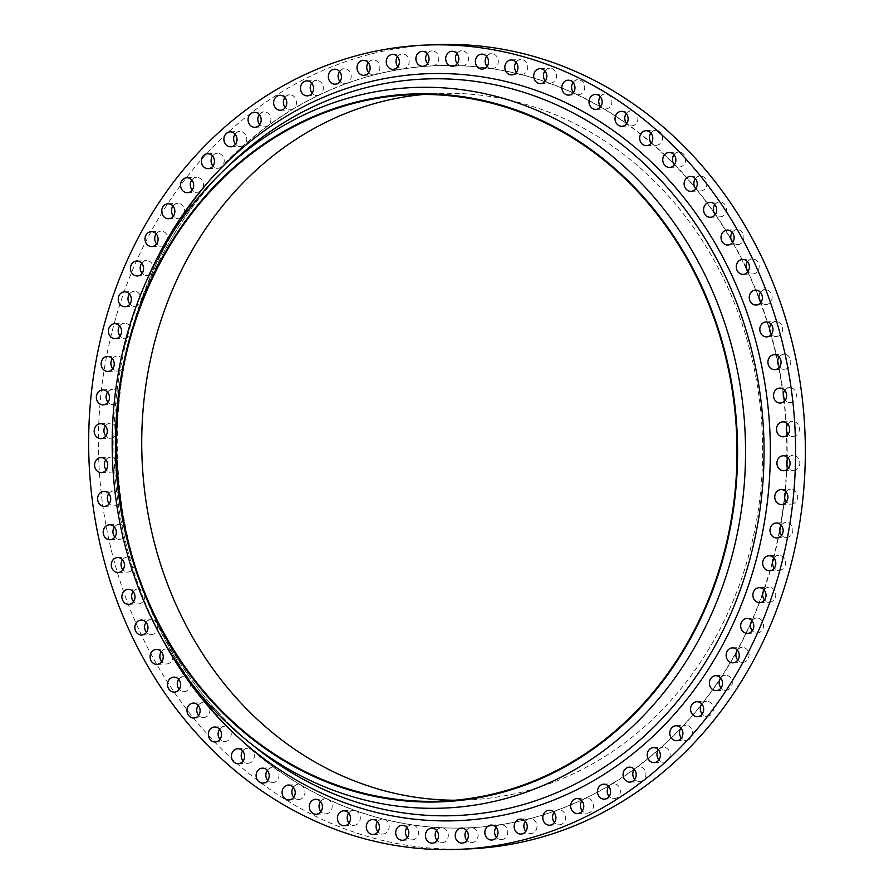 <?xml version="1.0" encoding="UTF-8"?>
<svg xmlns="http://www.w3.org/2000/svg" width="894" height="894" viewBox="0 0 894 894"><rect width="100%" height="100%" fill="white"/><g stroke="black" fill="none" stroke-linecap="round" stroke-linejoin="round"><path stroke-width="0.67" stroke-dasharray="4.47 3.35" d="M129.451 294.07A7.476 6.571 87.5 0 1 133.038 291.556A7.476 6.571 87.5 0 1 134.212 291.377A7.476 6.571 87.5 0 1 140.649 301.691A7.476 6.571 87.5 0 1 136.056 306.139A7.476 6.571 87.5 0 1 134.882 306.318A7.476 6.571 87.5 0 1 129.898 304.061M141.665 263.294A7.476 6.571 87.5 0 1 145.253 260.78A7.476 6.571 87.5 0 1 146.426 260.601A7.476 6.571 87.5 0 1 152.628 271.508A7.476 6.571 87.5 0 1 148.27 275.374A7.476 6.571 87.5 0 1 147.097 275.542A7.476 6.571 87.5 0 1 142.112 273.285M156.204 233.882A7.476 6.571 87.5 0 1 159.791 231.367A7.476 6.571 87.5 0 1 160.965 231.188A7.476 6.571 87.5 0 1 166.954 234.932A7.476 6.571 87.5 0 1 166.887 242.665A7.476 6.571 87.5 0 1 162.809 245.962A7.476 6.571 87.5 0 1 161.635 246.129A7.476 6.571 87.5 0 1 156.64 243.872M172.944 206.056A7.476 6.571 87.5 0 1 176.531 203.53A7.476 6.571 87.5 0 1 177.716 203.363A7.476 6.571 87.5 0 1 183.84 207.386A7.476 6.571 87.5 0 1 183.315 215.365A7.476 6.571 87.5 0 1 179.56 218.125A7.476 6.571 87.5 0 1 178.375 218.304A7.476 6.571 87.5 0 1 173.391 216.046M191.774 180.018A7.476 6.571 87.5 0 1 195.373 177.504A7.476 6.571 87.5 0 1 196.546 177.325A7.476 6.571 87.5 0 1 202.804 181.65A7.476 6.571 87.5 0 1 201.787 189.83A7.476 6.571 87.5 0 1 198.39 192.087A7.476 6.571 87.5 0 1 197.205 192.266A7.476 6.571 87.5 0 1 192.221 190.009M212.548 155.981A7.476 6.571 87.5 0 1 216.136 153.455A7.476 6.571 87.5 0 1 217.32 153.287A7.476 6.571 87.5 0 1 223.69 157.903A7.476 6.571 87.5 0 1 222.159 166.262A7.476 6.571 87.5 0 1 219.164 168.05A7.476 6.571 87.5 0 1 217.98 168.228A7.476 6.571 87.5 0 1 212.995 165.971M235.111 134.111A7.476 6.571 87.5 0 1 238.698 131.597A7.476 6.571 87.5 0 1 239.871 131.418A7.476 6.571 87.5 0 1 246.353 136.346A7.476 6.571 87.5 0 1 244.274 144.817A7.476 6.571 87.5 0 1 241.715 146.191A7.476 6.571 87.5 0 1 240.542 146.359A7.476 6.571 87.5 0 1 235.547 144.102M259.271 114.588A7.476 6.571 87.5 0 1 262.858 112.074A7.476 6.571 87.5 0 1 264.043 111.906A7.476 6.571 87.5 0 1 270.614 117.136A7.476 6.571 87.5 0 1 267.976 125.674A7.476 6.571 87.5 0 1 265.887 126.669A7.476 6.571 87.5 0 1 264.702 126.847A7.476 6.571 87.5 0 1 259.718 124.59M284.862 97.569A7.476 6.571 87.5 0 1 288.449 95.043A7.476 6.571 87.5 0 1 289.634 94.876A7.476 6.571 87.5 0 1 296.294 100.419A7.476 6.571 87.5 0 1 293.076 108.967A7.476 6.571 87.5 0 1 291.478 109.638A7.476 6.571 87.5 0 1 290.293 109.817A7.476 6.571 87.5 0 1 285.309 107.559M311.693 83.153A7.476 6.571 87.5 0 1 315.28 80.639A7.476 6.571 87.5 0 1 316.454 80.46A7.476 6.571 87.5 0 1 323.181 86.327A7.476 6.571 87.5 0 1 319.382 94.842A7.476 6.571 87.5 0 1 318.298 95.233A7.476 6.571 87.5 0 1 317.124 95.412A7.476 6.571 87.5 0 1 312.129 93.155M339.541 71.486A7.476 6.571 87.5 0 1 343.128 68.961A7.476 6.571 87.5 0 1 344.313 68.793A7.476 6.571 87.5 0 1 351.096 74.973A7.476 6.571 87.5 0 1 346.704 83.388A7.476 6.571 87.5 0 1 346.157 83.555A7.476 6.571 87.5 0 1 344.972 83.734A7.476 6.571 87.5 0 1 339.988 81.477M368.216 62.625A7.476 6.571 87.5 0 1 371.803 60.11A7.476 6.571 87.5 0 1 372.977 59.932A7.476 6.571 87.5 0 1 379.816 66.435A7.476 6.571 87.5 0 1 374.821 74.705A381.403 334.87 87.5 0 1 403.529 68.849A381.403 334.87 87.5 0 1 432.595 65.865A381.403 334.87 87.5 0 1 434.931 65.754A381.403 334.87 87.5 0 1 461.818 65.787A381.403 334.87 87.5 0 1 490.962 68.614A381.403 334.87 87.5 0 1 519.805 74.314A381.403 334.87 87.5 0 1 548.134 82.84A381.403 334.87 87.5 0 1 575.736 94.149A381.403 334.87 87.5 0 1 602.388 108.129A381.403 334.87 87.5 0 1 627.89 124.702A381.403 334.87 87.5 0 1 652.061 143.71A381.403 334.87 87.5 0 1 674.713 165.032A381.403 334.87 87.5 0 1 695.655 188.5A381.403 334.87 87.5 0 1 714.753 213.934A381.403 334.87 87.5 0 1 731.851 241.134A381.403 334.87 87.5 0 1 746.803 269.91A381.403 334.87 87.5 0 1 759.531 300.026A381.403 334.87 87.5 0 1 769.902 331.261A381.403 334.87 87.5 0 1 777.858 363.366A381.403 334.87 87.5 0 1 783.334 396.12A381.403 334.87 87.5 0 1 786.284 429.243A381.403 334.87 87.5 0 1 786.698 462.511A381.403 334.87 87.5 0 1 784.552 495.656A381.403 334.87 87.5 0 1 779.881 528.432A381.403 334.87 87.5 0 1 772.718 560.583A381.403 334.87 87.5 0 1 763.107 591.873A381.403 334.87 87.5 0 1 751.128 622.056A381.403 334.87 87.5 0 1 736.868 650.899A381.403 334.87 87.5 0 1 720.441 678.2A381.403 334.87 87.5 0 1 701.969 703.734A381.403 334.87 87.5 0 1 681.597 727.314A381.403 334.87 87.5 0 1 659.481 748.747A381.403 334.87 87.5 0 1 635.779 767.901A381.403 334.87 87.5 0 1 610.68 784.597A381.403 334.87 87.5 0 1 584.363 798.733A381.403 334.87 87.5 0 1 557.051 810.176A381.403 334.87 87.5 0 1 528.935 818.87A7.476 6.571 87.5 0 1 530.108 818.692A7.476 6.571 87.5 0 1 536.948 825.196A7.476 6.571 87.5 0 1 531.952 833.454A7.476 6.571 87.5 0 1 530.779 833.633A7.476 6.571 87.5 0 1 525.784 831.375M397.484 56.657A7.476 6.571 87.5 0 1 401.071 54.143A7.476 6.571 87.5 0 1 402.244 53.964A7.476 6.571 87.5 0 1 409.083 60.468A7.476 6.571 87.5 0 1 404.088 68.726A7.476 6.571 87.5 0 1 403.529 68.849A7.476 6.571 87.5 0 1 402.915 68.905A7.476 6.571 87.5 0 1 397.919 66.648M427.12 53.618A7.476 6.571 87.5 0 1 430.707 51.103A7.476 6.571 87.5 0 1 431.891 50.924A7.476 6.571 87.5 0 1 438.719 57.428A7.476 6.571 87.5 0 1 433.735 65.698A7.476 6.571 87.5 0 1 432.595 65.865A7.476 6.571 87.5 0 1 432.551 65.865A7.476 6.571 87.5 0 1 427.567 63.608M456.912 53.539A7.476 6.571 87.5 0 1 460.499 51.025A7.476 6.571 87.5 0 1 461.684 50.846A7.476 6.571 87.5 0 1 468.512 57.35A7.476 6.571 87.5 0 1 463.528 65.62A7.476 6.571 87.5 0 1 462.343 65.787A7.476 6.571 87.5 0 1 461.818 65.787A7.476 6.571 87.5 0 1 457.359 63.53M486.627 56.411A7.476 6.571 87.5 0 1 490.214 53.897A7.476 6.571 87.5 0 1 491.398 53.729A7.476 6.571 87.5 0 1 498.226 60.222A7.476 6.571 87.5 0 1 493.242 68.492A7.476 6.571 87.5 0 1 492.058 68.67A7.476 6.571 87.5 0 1 490.962 68.614A7.476 6.571 87.5 0 1 487.074 66.413M516.039 62.222A7.476 6.571 87.5 0 1 519.626 59.708A7.476 6.571 87.5 0 1 520.811 59.529A7.476 6.571 87.5 0 1 527.639 66.033A7.476 6.571 87.5 0 1 522.655 74.303A7.476 6.571 87.5 0 1 521.47 74.481A7.476 6.571 87.5 0 1 519.805 74.314A7.476 6.571 87.5 0 1 516.486 72.224M544.927 70.928A7.476 6.571 87.5 0 1 548.514 68.413A7.476 6.571 87.5 0 1 549.687 68.235A7.476 6.571 87.5 0 1 556.526 74.738A7.476 6.571 87.5 0 1 551.531 83.008A7.476 6.571 87.5 0 1 550.358 83.176A7.476 6.571 87.5 0 1 548.134 82.84A7.476 6.571 87.5 0 1 545.374 80.918M573.065 82.449A7.476 6.571 87.5 0 1 576.652 79.935A7.476 6.571 87.5 0 1 577.826 79.756A7.476 6.571 87.5 0 1 584.665 86.26A7.476 6.571 87.5 0 1 579.67 94.529A7.476 6.571 87.5 0 1 578.496 94.708A7.476 6.571 87.5 0 1 575.736 94.149A7.476 6.571 87.5 0 1 573.512 92.44M600.243 96.708A7.476 6.571 87.5 0 1 603.83 94.194A7.476 6.571 87.5 0 1 605.003 94.026A7.476 6.571 87.5 0 1 611.842 100.53A7.476 6.571 87.5 0 1 606.847 108.789A7.476 6.571 87.5 0 1 605.674 108.967A7.476 6.571 87.5 0 1 602.388 108.129A7.476 6.571 87.5 0 1 600.679 106.71M626.247 113.605A7.476 6.571 87.5 0 1 629.834 111.091A7.476 6.571 87.5 0 1 631.019 110.912A7.476 6.571 87.5 0 1 637.847 117.416A7.476 6.571 87.5 0 1 632.863 125.674A7.476 6.571 87.5 0 1 631.678 125.853A7.476 6.571 87.5 0 1 627.89 124.702A7.476 6.571 87.5 0 1 626.694 123.595A381.403 334.87 87.5 0 1 650.888 142.414M650.888 132.994A7.476 6.571 87.5 0 1 654.475 130.479A7.476 6.571 87.5 0 1 655.66 130.3A7.476 6.571 87.5 0 1 662.488 136.804A7.476 6.571 87.5 0 1 657.503 145.063A7.476 6.571 87.5 0 1 656.319 145.241A7.476 6.571 87.5 0 1 652.061 143.71A7.476 6.571 87.5 0 1 651.335 142.984M673.975 154.729A7.476 6.571 87.5 0 1 677.563 152.215A7.476 6.571 87.5 0 1 678.747 152.036A7.476 6.571 87.5 0 1 685.575 158.54A7.476 6.571 87.5 0 1 680.591 166.809A7.476 6.571 87.5 0 1 679.406 166.988A7.476 6.571 87.5 0 1 674.713 165.032A7.476 6.571 87.5 0 1 674.422 164.731M695.342 178.655A7.476 6.571 87.5 0 1 698.929 176.14A7.476 6.571 87.5 0 1 700.103 175.973A7.476 6.571 87.5 0 1 706.942 182.477A7.476 6.571 87.5 0 1 701.946 190.735A7.476 6.571 87.5 0 1 700.773 190.914A7.476 6.571 87.5 0 1 695.778 188.656M714.809 204.592A7.476 6.571 87.5 0 1 718.396 202.078A7.476 6.571 87.5 0 1 719.569 201.899A7.476 6.571 87.5 0 1 726.409 208.403A7.476 6.571 87.5 0 1 721.413 216.661A7.476 6.571 87.5 0 1 720.24 216.84A7.476 6.571 87.5 0 1 715.256 214.582M732.231 232.328A7.476 6.571 87.5 0 1 735.829 229.814A7.476 6.571 87.5 0 1 737.002 229.635A7.476 6.571 87.5 0 1 743.842 236.139A7.476 6.571 87.5 0 1 738.846 244.408A7.476 6.571 87.5 0 1 737.662 244.576A7.476 6.571 87.5 0 1 732.678 242.319M747.496 261.663A7.476 6.571 87.5 0 1 751.083 259.148A7.476 6.571 87.5 0 1 752.256 258.969A7.476 6.571 87.5 0 1 759.095 265.473A7.476 6.571 87.5 0 1 754.1 273.732A7.476 6.571 87.5 0 1 752.927 273.91A7.476 6.571 87.5 0 1 747.932 271.653A381.403 334.87 87.5 0 1 759.028 297.836M760.459 292.372A7.476 6.571 87.5 0 1 764.046 289.846A7.476 6.571 87.5 0 1 765.23 289.678A7.476 6.571 87.5 0 1 772.058 296.182A7.476 6.571 87.5 0 1 767.074 304.441A7.476 6.571 87.5 0 1 765.89 304.619A7.476 6.571 87.5 0 1 760.906 302.362M771.041 324.209A7.476 6.571 87.5 0 1 774.629 321.695A7.476 6.571 87.5 0 1 775.802 321.516A7.476 6.571 87.5 0 1 782.641 328.02A7.476 6.571 87.5 0 1 777.646 336.289A7.476 6.571 87.5 0 1 776.473 336.468A7.476 6.571 87.5 0 1 771.488 334.211M779.155 356.952A7.476 6.571 87.5 0 1 782.742 354.437A7.476 6.571 87.5 0 1 783.915 354.259A7.476 6.571 87.5 0 1 790.754 360.763A7.476 6.571 87.5 0 1 785.759 369.032A7.476 6.571 87.5 0 1 784.586 369.2A7.476 6.571 87.5 0 1 779.59 366.942M784.731 390.343A7.476 6.571 87.5 0 1 788.318 387.828A7.476 6.571 87.5 0 1 789.503 387.65A7.476 6.571 87.5 0 1 796.331 394.153A7.476 6.571 87.5 0 1 791.346 402.423A7.476 6.571 87.5 0 1 790.162 402.591A7.476 6.571 87.5 0 1 785.178 400.333M787.748 424.125A7.476 6.571 87.5 0 1 791.335 421.61A7.476 6.571 87.5 0 1 792.509 421.432A7.476 6.571 87.5 0 1 799.348 427.935A7.476 6.571 87.5 0 1 794.353 436.205A7.476 6.571 87.5 0 1 793.179 436.373A7.476 6.571 87.5 0 1 788.184 434.115M788.162 458.041A7.476 6.571 87.5 0 1 791.749 455.527A7.476 6.571 87.5 0 1 792.922 455.348A7.476 6.571 87.5 0 1 799.761 461.852A7.476 6.571 87.5 0 1 794.766 470.121A7.476 6.571 87.5 0 1 793.593 470.289A7.476 6.571 87.5 0 1 788.609 468.031M785.982 491.834A7.476 6.571 87.5 0 1 789.57 489.32A7.476 6.571 87.5 0 1 790.743 489.152A7.476 6.571 87.5 0 1 797.582 495.645A7.476 6.571 87.5 0 1 792.587 503.914A7.476 6.571 87.5 0 1 791.413 504.093A7.476 6.571 87.5 0 1 786.418 501.836M781.211 525.259A7.476 6.571 87.5 0 1 784.798 522.744A7.476 6.571 87.5 0 1 785.982 522.565A7.476 6.571 87.5 0 1 792.81 529.069A7.476 6.571 87.5 0 1 787.826 537.328A7.476 6.571 87.5 0 1 786.642 537.506A7.476 6.571 87.5 0 1 781.658 535.249M773.902 558.035A7.476 6.571 87.5 0 1 777.489 555.52A7.476 6.571 87.5 0 1 778.674 555.342A7.476 6.571 87.5 0 1 785.502 561.845A7.476 6.571 87.5 0 1 780.518 570.115A7.476 6.571 87.5 0 1 779.333 570.294A7.476 6.571 87.5 0 1 774.349 568.025M764.102 589.939A7.476 6.571 87.5 0 1 767.689 587.425A7.476 6.571 87.5 0 1 768.874 587.246A7.476 6.571 87.5 0 1 775.713 593.75A7.476 6.571 87.5 0 1 770.717 602.008A7.476 6.571 87.5 0 1 769.533 602.187A7.476 6.571 87.5 0 1 764.549 599.93M751.888 620.715A7.476 6.571 87.5 0 1 755.475 618.201A7.476 6.571 87.5 0 1 756.659 618.022A7.476 6.571 87.5 0 1 763.498 624.526A7.476 6.571 87.5 0 1 758.503 632.784A7.476 6.571 87.5 0 1 757.319 632.963A7.476 6.571 87.5 0 1 752.335 630.706M737.36 650.128A7.476 6.571 87.5 0 1 740.947 647.614A7.476 6.571 87.5 0 1 742.121 647.435A7.476 6.571 87.5 0 1 748.96 653.939A7.476 6.571 87.5 0 1 743.964 662.197A7.476 6.571 87.5 0 1 742.791 662.376A7.476 6.571 87.5 0 1 737.796 660.118M720.609 677.954A7.476 6.571 87.5 0 1 724.196 675.439A7.476 6.571 87.5 0 1 725.38 675.261A7.476 6.571 87.5 0 1 732.208 681.764A7.476 6.571 87.5 0 1 727.213 690.034A7.476 6.571 87.5 0 1 726.04 690.202A7.476 6.571 87.5 0 1 721.056 687.944M701.779 703.991A7.476 6.571 87.5 0 1 701.969 703.734A7.476 6.571 87.5 0 1 705.366 701.477A7.476 6.571 87.5 0 1 706.539 701.298A7.476 6.571 87.5 0 1 713.378 707.802A7.476 6.571 87.5 0 1 708.383 716.06A7.476 6.571 87.5 0 1 707.21 716.239A7.476 6.571 87.5 0 1 702.226 713.982M681.004 728.029A7.476 6.571 87.5 0 1 681.597 727.314A7.476 6.571 87.5 0 1 684.592 725.515A7.476 6.571 87.5 0 1 685.776 725.336A7.476 6.571 87.5 0 1 692.604 731.84A7.476 6.571 87.5 0 1 687.609 740.109A7.476 6.571 87.5 0 1 686.436 740.277A7.476 6.571 87.5 0 1 681.451 738.019M658.453 749.898A7.476 6.571 87.5 0 1 659.481 748.747A7.476 6.571 87.5 0 1 662.041 747.373A7.476 6.571 87.5 0 1 663.214 747.205A7.476 6.571 87.5 0 1 670.053 753.709A7.476 6.571 87.5 0 1 665.058 761.967A7.476 6.571 87.5 0 1 663.884 762.146A7.476 6.571 87.5 0 1 658.889 759.889M634.282 769.41A7.476 6.571 87.5 0 1 635.779 767.901A7.476 6.571 87.5 0 1 637.869 766.896A7.476 6.571 87.5 0 1 639.054 766.728A7.476 6.571 87.5 0 1 645.881 773.232A7.476 6.571 87.5 0 1 640.897 781.49A7.476 6.571 87.5 0 1 639.713 781.669A7.476 6.571 87.5 0 1 634.729 779.412M608.691 786.441A7.476 6.571 87.5 0 1 610.68 784.597A7.476 6.571 87.5 0 1 612.278 783.926A7.476 6.571 87.5 0 1 613.463 783.747A7.476 6.571 87.5 0 1 620.291 790.251A7.476 6.571 87.5 0 1 615.295 798.521A7.476 6.571 87.5 0 1 614.122 798.688A7.476 6.571 87.5 0 1 609.138 796.431M581.871 800.845A7.476 6.571 87.5 0 1 584.363 798.733A7.476 6.571 87.5 0 1 585.458 798.331A7.476 6.571 87.5 0 1 586.632 798.163A7.476 6.571 87.5 0 1 593.471 804.667A7.476 6.571 87.5 0 1 588.476 812.925A7.476 6.571 87.5 0 1 587.302 813.104A7.476 6.571 87.5 0 1 582.307 810.847M554.012 812.523A7.476 6.571 87.5 0 1 557.051 810.176A7.476 6.571 87.5 0 1 557.599 810.009A7.476 6.571 87.5 0 1 558.784 809.83A7.476 6.571 87.5 0 1 565.611 816.334A7.476 6.571 87.5 0 1 560.627 824.603A7.476 6.571 87.5 0 1 559.443 824.782A7.476 6.571 87.5 0 1 554.459 822.514M496.081 827.352A7.476 6.571 87.5 0 1 499.668 824.838A7.476 6.571 87.5 0 1 500.227 824.715A7.476 6.571 87.5 0 1 500.841 824.659A7.476 6.571 87.5 0 1 507.68 831.163A7.476 6.571 87.5 0 1 502.685 839.421A7.476 6.571 87.5 0 1 501.512 839.6A7.476 6.571 87.5 0 1 496.516 837.343M466.433 830.392A7.476 6.571 87.5 0 1 470.021 827.866A7.476 6.571 87.5 0 1 471.16 827.699A7.476 6.571 87.5 0 1 471.205 827.699A7.476 6.571 87.5 0 1 478.033 834.203A7.476 6.571 87.5 0 1 473.049 842.461A7.476 6.571 87.5 0 1 471.864 842.64A7.476 6.571 87.5 0 1 466.88 840.382M436.641 830.47A7.476 6.571 87.5 0 1 440.228 827.956A7.476 6.571 87.5 0 1 441.412 827.777A7.476 6.571 87.5 0 1 441.938 827.777A7.476 6.571 87.5 0 1 448.274 834.583A7.476 6.571 87.5 0 1 443.256 842.539A7.476 6.571 87.5 0 1 442.072 842.718A7.476 6.571 87.5 0 1 437.088 840.461M406.926 827.587A7.476 6.571 87.5 0 1 410.514 825.073A7.476 6.571 87.5 0 1 411.698 824.905A7.476 6.571 87.5 0 1 412.793 824.961A7.476 6.571 87.5 0 1 418.582 832.023A7.476 6.571 87.5 0 1 413.542 839.667A7.476 6.571 87.5 0 1 412.357 839.846A7.476 6.571 87.5 0 1 407.373 837.589M377.514 821.776A7.476 6.571 87.5 0 1 381.101 819.262A7.476 6.571 87.5 0 1 382.286 819.094A7.476 6.571 87.5 0 1 383.951 819.262A7.476 6.571 87.5 0 1 389.181 826.548A7.476 6.571 87.5 0 1 384.129 833.856A7.476 6.571 87.5 0 1 382.945 834.035A7.476 6.571 87.5 0 1 377.961 831.778M348.626 813.082A7.476 6.571 87.5 0 1 352.214 810.567A7.476 6.571 87.5 0 1 353.398 810.389A7.476 6.571 87.5 0 1 355.622 810.724A7.476 6.571 87.5 0 1 360.293 818.166A7.476 6.571 87.5 0 1 355.242 825.151A7.476 6.571 87.5 0 1 354.058 825.33A7.476 6.571 87.5 0 1 349.073 823.072M320.488 801.56A7.476 6.571 87.5 0 1 324.086 799.035A7.476 6.571 87.5 0 1 325.26 798.867A7.476 6.571 87.5 0 1 328.02 799.415A7.476 6.571 87.5 0 1 332.143 806.969A7.476 6.571 87.5 0 1 327.103 813.629A7.476 6.571 87.5 0 1 325.93 813.808A7.476 6.571 87.5 0 1 320.935 811.551M293.321 787.29A7.476 6.571 87.5 0 1 296.909 784.776A7.476 6.571 87.5 0 1 298.082 784.597A7.476 6.571 87.5 0 1 301.367 785.435A7.476 6.571 87.5 0 1 304.943 793.034A7.476 6.571 87.5 0 1 299.926 799.37A7.476 6.571 87.5 0 1 298.752 799.549A7.476 6.571 87.5 0 1 293.757 797.292M267.306 770.404A7.476 6.571 87.5 0 1 270.893 767.89A7.476 6.571 87.5 0 1 272.078 767.711A7.476 6.571 87.5 0 1 275.855 768.874A7.476 6.571 87.5 0 1 278.894 776.461A7.476 6.571 87.5 0 1 273.922 782.485A7.476 6.571 87.5 0 1 272.737 782.652A7.476 6.571 87.5 0 1 267.753 780.395M242.665 751.016A7.476 6.571 87.5 0 1 246.252 748.501A7.476 6.571 87.5 0 1 247.437 748.323A7.476 6.571 87.5 0 1 251.695 749.854A7.476 6.571 87.5 0 1 254.198 757.397A7.476 6.571 87.5 0 1 249.281 763.096A7.476 6.571 87.5 0 1 248.096 763.264A7.476 6.571 87.5 0 1 243.112 761.006M219.578 729.269A7.476 6.571 87.5 0 1 223.165 726.755A7.476 6.571 87.5 0 1 224.338 726.587A7.476 6.571 87.5 0 1 229.043 728.532A7.476 6.571 87.5 0 1 231.043 735.974A7.476 6.571 87.5 0 1 226.182 741.349A7.476 6.571 87.5 0 1 225.009 741.528A7.476 6.571 87.5 0 1 220.025 739.271M198.222 705.344A7.476 6.571 87.5 0 1 201.809 702.829A7.476 6.571 87.5 0 1 202.983 702.662A7.476 6.571 87.5 0 1 208.101 705.064A7.476 6.571 87.5 0 1 204.827 717.424A7.476 6.571 87.5 0 1 203.653 717.603A7.476 6.571 87.5 0 1 198.658 715.345M178.744 679.418A7.476 6.571 87.5 0 1 182.331 676.903A7.476 6.571 87.5 0 1 183.516 676.724A7.476 6.571 87.5 0 1 189.003 679.63A7.476 6.571 87.5 0 1 185.36 691.498A7.476 6.571 87.5 0 1 184.175 691.665A7.476 6.571 87.5 0 1 179.191 689.408M161.322 651.681A7.476 6.571 87.5 0 1 164.909 649.167A7.476 6.571 87.5 0 1 166.083 648.988A7.476 6.571 87.5 0 1 171.905 652.43A7.476 6.571 87.5 0 1 167.927 663.75A7.476 6.571 87.5 0 1 166.753 663.929A7.476 6.571 87.5 0 1 161.769 661.672M146.068 622.347A7.476 6.571 87.5 0 1 149.656 619.833A7.476 6.571 87.5 0 1 150.829 619.654A7.476 6.571 87.5 0 1 156.942 623.654A7.476 6.571 87.5 0 1 152.673 634.416A7.476 6.571 87.5 0 1 151.499 634.595A7.476 6.571 87.5 0 1 146.504 632.337M133.094 591.638A7.476 6.571 87.5 0 1 136.681 589.124A7.476 6.571 87.5 0 1 137.866 588.945A7.476 6.571 87.5 0 1 144.225 593.538A7.476 6.571 87.5 0 1 139.71 603.718A7.476 6.571 87.5 0 1 138.525 603.886A7.476 6.571 87.5 0 1 133.541 601.628M119.651 325.975A7.476 6.571 87.5 0 1 123.238 323.449A7.476 6.571 87.5 0 1 124.422 323.282A7.476 6.571 87.5 0 1 131.038 332.981A7.476 6.571 87.5 0 1 126.266 338.044A7.476 6.571 87.5 0 1 125.082 338.223A7.476 6.571 87.5 0 1 120.098 335.965M112.342 358.751A7.476 6.571 87.5 0 1 115.929 356.237A7.476 6.571 87.5 0 1 117.114 356.058A7.476 6.571 87.5 0 1 123.875 365.132A7.476 6.571 87.5 0 1 118.947 370.831A7.476 6.571 87.5 0 1 117.773 370.999A7.476 6.571 87.5 0 1 112.789 368.741M107.582 392.164A7.476 6.571 87.5 0 1 111.169 389.65A7.476 6.571 87.5 0 1 112.342 389.482A7.476 6.571 87.5 0 1 119.204 397.908A7.476 6.571 87.5 0 1 114.186 404.244A7.476 6.571 87.5 0 1 113.013 404.423A7.476 6.571 87.5 0 1 108.018 402.166M105.391 425.969A7.476 6.571 87.5 0 1 108.979 423.443A7.476 6.571 87.5 0 1 110.163 423.275A7.476 6.571 87.5 0 1 117.058 431.053A7.476 6.571 87.5 0 1 112.007 438.038A7.476 6.571 87.5 0 1 110.822 438.216A7.476 6.571 87.5 0 1 105.838 435.959M105.816 459.885A7.476 6.571 87.5 0 1 109.403 457.37A7.476 6.571 87.5 0 1 110.577 457.192A7.476 6.571 87.5 0 1 117.472 464.321A7.476 6.571 87.5 0 1 112.42 471.954A7.476 6.571 87.5 0 1 111.247 472.133A7.476 6.571 87.5 0 1 106.252 469.875M108.822 493.667A7.476 6.571 87.5 0 1 112.409 491.152A7.476 6.571 87.5 0 1 113.594 490.974A7.476 6.571 87.5 0 1 120.422 497.455A7.476 6.571 87.5 0 1 115.427 505.736A7.476 6.571 87.5 0 1 114.253 505.915A7.476 6.571 87.5 0 1 109.269 503.657M122.512 559.789A7.476 6.571 87.5 0 1 126.11 557.275A7.476 6.571 87.5 0 1 127.283 557.107A7.476 6.571 87.5 0 1 133.854 562.304A7.476 6.571 87.5 0 1 129.127 571.869A7.476 6.571 87.5 0 1 127.943 572.048A7.476 6.571 87.5 0 1 122.959 569.791M114.41 527.058A7.476 6.571 87.5 0 1 117.997 524.532A7.476 6.571 87.5 0 1 119.17 524.365A7.476 6.571 87.5 0 1 125.898 530.198A7.476 6.571 87.5 0 1 121.014 539.127A7.476 6.571 87.5 0 1 119.841 539.306A7.476 6.571 87.5 0 1 114.845 537.048M525.348 821.385A7.476 6.571 87.5 0 1 528.935 818.87A381.403 334.87 87.5 0 1 500.227 824.715A381.403 334.87 87.5 0 1 471.16 827.699A381.403 334.87 87.5 0 1 468.825 827.81A381.403 334.87 87.5 0 1 441.938 827.777A381.403 334.87 87.5 0 1 412.793 824.961A381.403 334.87 87.5 0 1 383.951 819.262A381.403 334.87 87.5 0 1 355.622 810.724A381.403 334.87 87.5 0 1 328.02 799.415A381.403 334.87 87.5 0 1 301.367 785.435A381.403 334.87 87.5 0 1 275.855 768.874A381.403 334.87 87.5 0 1 251.695 749.854A381.403 334.87 87.5 0 1 229.043 728.532A381.403 334.87 87.5 0 1 208.101 705.064A381.403 334.87 87.5 0 1 189.003 679.63A381.403 334.87 87.5 0 1 171.905 652.43A381.403 334.87 87.5 0 1 156.942 623.654A381.403 334.87 87.5 0 1 144.225 593.538A381.403 334.87 87.5 0 1 133.854 562.304A381.403 334.87 87.5 0 1 125.898 530.198A381.403 334.87 87.5 0 1 120.422 497.455A381.403 334.87 87.5 0 1 117.472 464.321A381.403 334.87 87.5 0 1 117.058 431.053A381.403 334.87 87.5 0 1 119.204 397.908A381.403 334.87 87.5 0 1 123.875 365.132A381.403 334.87 87.5 0 1 131.038 332.981A381.403 334.87 87.5 0 1 140.649 301.691A381.403 334.87 87.5 0 1 152.628 271.508A381.403 334.87 87.5 0 1 166.887 242.665A381.403 334.87 87.5 0 1 183.315 215.365A381.403 334.87 87.5 0 1 201.787 189.83A381.403 334.87 87.5 0 1 222.159 166.262A381.403 334.87 87.5 0 1 244.274 144.817A381.403 334.87 87.5 0 1 267.976 125.674A381.403 334.87 87.5 0 1 293.076 108.967A381.403 334.87 87.5 0 1 319.382 94.842A381.403 334.87 87.5 0 1 346.704 83.388A381.403 334.87 87.5 0 1 374.821 74.705A7.476 6.571 87.5 0 1 373.647 74.873A7.476 6.571 87.5 0 1 368.652 72.615M658.386 749.988A381.403 334.87 87.5 0 1 529.259 818.848A381.403 334.87 87.5 0 1 469.149 827.799A381.403 334.87 87.5 0 1 120.578 496.114A381.403 334.87 87.5 0 1 375.145 74.683A381.403 334.87 87.5 0 1 435.255 65.743A381.403 334.87 87.5 0 1 626.694 123.595M423.667 94.462A353.532 310.397 87.5 0 1 436.495 93.591A353.532 310.397 87.5 0 1 759.587 401.026A353.532 310.397 87.5 0 1 523.627 791.659A353.532 310.397 87.5 0 1 467.908 799.951A353.532 310.397 87.5 0 1 455.046 800.219M469.752 848.864A402.479 353.376 87.5 0 1 101.927 498.863A402.479 353.376 87.5 0 1 370.563 54.143A402.479 353.376 87.5 0 1 433.992 44.7M651.413 142.861A381.403 334.87 87.5 0 1 673.595 163.546M674.557 164.53A381.403 334.87 87.5 0 1 694.627 186.835M695.934 188.433A381.403 334.87 87.5 0 1 713.825 212.113M715.39 214.381A381.403 334.87 87.5 0 1 731.046 239.167M732.778 242.185A381.403 334.87 87.5 0 1 746.155 267.82M760.582 301.96A381.403 334.87 87.5 0 1 769.566 328.992M770.818 333.306A381.403 334.87 87.5 0 1 777.702 361.064M778.629 365.523A381.403 334.87 87.5 0 1 783.356 393.796M783.937 398.344A381.403 334.87 87.5 0 1 786.485 426.93M786.72 431.534A381.403 334.87 87.5 0 1 787.078 460.231M786.955 464.824A381.403 334.87 87.5 0 1 785.1 493.432M784.63 497.969A381.403 334.87 87.5 0 1 780.585 526.298M779.78 530.723A381.403 334.87 87.5 0 1 773.567 558.549M772.438 562.818A381.403 334.87 87.5 0 1 764.091 589.962M762.66 594.029A381.403 334.87 87.5 0 1 751.988 620.827M750.524 624.101A381.403 334.87 87.5 0 1 737.505 650.307M736.12 652.832A381.403 334.87 87.5 0 1 720.776 678.166M719.581 679.976A381.403 334.87 87.5 0 1 701.935 704.181M701.008 705.344A381.403 334.87 87.5 0 1 681.105 728.152M680.558 728.744A381.403 334.87 87.5 0 1 658.465 749.91M229.724 164.675A368.607 323.628 -92.5 0 0 255.639 747.496C176.576 684.703 124.322 580.094 117.628 470.859C109.28 355.51 152.338 238.095 229.724 164.675M163.099 640.35A373.77 328.165 87.5 0 1 147.052 279.61M124.467 291.813L134.212 291.377M136.681 261.037L146.426 260.601M151.209 231.624L160.965 231.188M167.96 203.798L177.716 203.363M186.79 177.761L196.546 177.325M207.564 153.723L217.32 153.287M230.116 131.854L239.871 131.418M254.287 112.331L264.043 111.906M279.878 95.312L289.634 94.876M306.698 80.896L316.454 80.46M334.557 69.218L344.313 68.793M363.221 60.367L372.977 59.932M392.488 54.4L402.244 53.964M422.136 51.36L431.891 50.924M451.928 51.282L461.684 50.846M481.642 54.154L491.398 53.729M511.055 59.965L520.811 59.529M539.942 68.67L549.687 68.235M568.07 80.192L577.826 79.756M595.248 94.451L605.003 94.026M621.263 111.348L631.019 110.912M645.904 130.736L655.66 130.3M668.991 152.472L678.747 152.036M690.347 176.397L700.103 175.973M709.825 202.335L719.569 201.899M727.247 230.071L737.002 229.635M742.501 259.405L752.256 258.969M755.475 290.114L765.23 289.678M766.057 321.952L775.802 321.516M774.159 354.694L783.915 354.259M779.747 388.085L789.503 387.65M782.753 421.867L792.509 421.432M783.178 455.784L792.922 455.348M780.987 489.577L790.743 489.152M776.227 523.001L785.982 522.565M768.918 555.777L778.674 555.342M759.118 587.682L768.874 587.246M746.903 618.458L756.659 618.022M732.365 647.871L742.121 647.435M715.625 675.696L725.38 675.261M696.795 701.734L706.539 701.298M676.02 725.772L685.776 725.336M653.458 747.641L663.214 747.205M629.298 767.153L639.054 766.728M603.707 784.183L613.463 783.747M576.876 798.588L586.632 798.163M549.028 810.266L558.784 809.83M520.353 819.127L530.108 818.692M491.085 825.095L500.841 824.659M461.449 828.135L471.205 827.699M431.657 828.213L441.412 827.777M401.942 825.33L411.698 824.905M372.53 819.519L382.286 819.094M343.642 810.824L353.398 810.389M315.504 799.292L325.26 798.867M288.326 785.033L298.082 784.597M262.322 768.147L272.078 767.711M237.681 748.759L247.437 748.323M214.594 727.012L224.338 726.587M193.227 703.086L202.983 702.662M173.76 677.16L183.516 676.724M156.338 649.424L166.083 648.988M141.073 620.09L150.829 619.654M128.11 589.381L137.866 588.945M114.667 323.706L124.422 323.282M107.358 356.494L117.114 356.058M102.586 389.907L112.342 389.482M100.407 423.711L110.163 423.275M100.821 457.627L110.577 457.192M103.838 491.409L113.594 490.974M117.527 557.532L127.283 557.107M109.414 524.8L119.17 524.365M410.815 94.73L436.495 93.591M442.217 801.091L467.908 799.951M110.085 539.741L119.841 539.306M118.198 572.484L127.943 572.048M104.497 506.35L114.253 505.915M101.491 472.568L111.247 472.133M101.078 438.652L110.822 438.216M103.257 404.848L113.013 404.423M108.018 371.435L117.773 370.999M115.326 338.658L125.082 338.223M128.77 604.322L138.525 603.886M141.744 635.031L151.499 634.595M156.998 664.365L166.753 663.929M174.431 692.101L184.175 691.665M193.897 718.027L203.653 717.603M215.253 741.964L225.009 741.528M238.34 763.699L248.096 763.264M262.981 783.088L272.737 782.652M288.997 799.974L298.752 799.549M316.174 814.244L325.93 813.808M344.313 825.765L354.058 825.33M373.189 834.471L382.945 834.035M402.602 840.271L412.357 839.846M432.316 843.154L442.072 842.718M462.109 843.076L471.864 842.64M491.756 840.036L501.512 839.6M521.023 834.068L530.779 833.633M549.687 825.207L559.443 824.782M577.546 813.54L587.302 813.104M604.366 799.124L614.122 798.688M629.957 782.094L639.713 781.669M654.129 762.582L663.884 762.146M676.68 740.713L686.436 740.277M697.454 716.675L707.21 716.239M716.284 690.637L726.04 690.202M733.035 662.812L742.791 662.376M747.574 633.399L757.319 632.963M759.788 602.623L769.533 602.187M769.578 570.718L779.333 570.294M776.886 537.942L786.642 537.506M781.658 504.518L791.413 504.093M783.837 470.725L793.593 470.289M783.423 436.808L793.179 436.373M780.406 403.026L790.162 402.591M774.83 369.635L784.586 369.2M766.717 336.893L776.473 336.468M756.134 305.055L765.89 304.619M743.171 274.346L752.927 273.91M727.917 245.012L737.662 244.576M710.484 217.276L720.24 216.84M691.017 191.338L700.773 190.914M669.662 167.413L679.406 166.988M646.563 145.677L656.319 145.241M621.922 126.289L631.678 125.853M595.918 109.403L605.674 108.967M568.74 95.133L578.496 94.708M540.602 83.611L550.358 83.176M511.714 74.906L521.47 74.481M482.302 69.095L492.058 68.67M452.587 66.223L462.343 65.787M422.795 66.301L432.551 65.865M393.159 69.341L402.915 68.905M363.892 75.308L373.647 74.873M335.216 84.17L344.972 83.734M307.368 95.837L317.124 95.412M280.537 110.253L290.293 109.817M254.946 127.272L264.702 126.847M230.786 146.795L240.542 146.359M208.224 168.664L217.98 168.228M187.461 192.702L197.205 192.266M168.62 218.739L178.375 218.304M151.879 246.565L161.635 246.129M137.341 275.978L147.097 275.542M125.126 306.754L134.882 306.318"/><path stroke-width="1.34" d="M126.311 306.575A7.476 6.571 -92.5 0 0 131.295 298.317A7.476 6.571 -92.5 0 0 124.467 291.813A7.476 6.571 -92.5 0 0 123.283 291.992A7.476 6.571 -92.5 0 0 118.287 300.25A7.476 6.571 -92.5 0 0 125.126 306.754A7.476 6.571 -92.5 0 0 126.311 306.575M138.525 275.799A7.476 6.571 -92.5 0 0 143.509 267.541A7.476 6.571 -92.5 0 0 136.681 261.037A7.476 6.571 -92.5 0 0 135.497 261.216A7.476 6.571 -92.5 0 0 130.502 269.474A7.476 6.571 -92.5 0 0 137.341 275.978A7.476 6.571 -92.5 0 0 138.525 275.799M153.053 246.386A7.476 6.571 -92.5 0 0 158.048 238.128A7.476 6.571 -92.5 0 0 151.209 231.624A7.476 6.571 -92.5 0 0 150.036 231.803A7.476 6.571 -92.5 0 0 145.04 240.061A7.476 6.571 -92.5 0 0 151.879 246.565A7.476 6.571 -92.5 0 0 153.053 246.386M169.804 218.561A7.476 6.571 -92.5 0 0 174.799 210.302A7.476 6.571 -92.5 0 0 167.96 203.798A7.476 6.571 -92.5 0 0 166.787 203.966A7.476 6.571 -92.5 0 0 161.792 212.236A7.476 6.571 -92.5 0 0 168.62 218.739A7.476 6.571 -92.5 0 0 169.804 218.561M188.634 192.523A7.476 6.571 -92.5 0 0 193.629 184.265A7.476 6.571 -92.5 0 0 186.79 177.761A7.476 6.571 -92.5 0 0 185.617 177.94A7.476 6.571 -92.5 0 0 180.622 186.198A7.476 6.571 -92.5 0 0 187.461 192.702A7.476 6.571 -92.5 0 0 188.634 192.523M209.408 168.485A7.476 6.571 -92.5 0 0 214.404 160.227A7.476 6.571 -92.5 0 0 207.564 153.723A7.476 6.571 -92.5 0 0 206.391 153.891A7.476 6.571 -92.5 0 0 201.396 162.16A7.476 6.571 -92.5 0 0 208.224 168.664A7.476 6.571 -92.5 0 0 209.408 168.485M231.959 146.627A7.476 6.571 -92.5 0 0 236.955 138.358A7.476 6.571 -92.5 0 0 230.116 131.854A7.476 6.571 -92.5 0 0 228.942 132.033A7.476 6.571 -92.5 0 0 223.947 140.291A7.476 6.571 -92.5 0 0 230.786 146.795A7.476 6.571 -92.5 0 0 231.959 146.627M256.131 127.104A7.476 6.571 -92.5 0 0 261.115 118.835A7.476 6.571 -92.5 0 0 254.287 112.331A7.476 6.571 -92.5 0 0 253.103 112.51A7.476 6.571 -92.5 0 0 248.119 120.768A7.476 6.571 -92.5 0 0 254.946 127.272A7.476 6.571 -92.5 0 0 256.131 127.104M281.722 110.074A7.476 6.571 -92.5 0 0 286.717 101.815A7.476 6.571 -92.5 0 0 279.878 95.312A7.476 6.571 -92.5 0 0 278.704 95.479A7.476 6.571 -92.5 0 0 273.709 103.749A7.476 6.571 -92.5 0 0 280.537 110.253A7.476 6.571 -92.5 0 0 281.722 110.074M308.542 95.669A7.476 6.571 -92.5 0 0 313.537 87.4A7.476 6.571 -92.5 0 0 306.698 80.896A7.476 6.571 -92.5 0 0 305.524 81.075A7.476 6.571 -92.5 0 0 300.529 89.333A7.476 6.571 -92.5 0 0 307.368 95.837A7.476 6.571 -92.5 0 0 308.542 95.669M336.401 83.991A7.476 6.571 -92.5 0 0 341.396 75.722A7.476 6.571 -92.5 0 0 334.557 69.218A7.476 6.571 -92.5 0 0 333.373 69.397A7.476 6.571 -92.5 0 0 328.389 77.666A7.476 6.571 -92.5 0 0 335.216 84.17A7.476 6.571 -92.5 0 0 336.401 83.991M365.065 75.13A7.476 6.571 -92.5 0 0 370.06 66.871A7.476 6.571 -92.5 0 0 363.221 60.367A7.476 6.571 -92.5 0 0 362.048 60.546A7.476 6.571 -92.5 0 0 357.052 68.804A7.476 6.571 -92.5 0 0 363.892 75.308A7.476 6.571 -92.5 0 0 365.065 75.13M394.332 69.162A7.476 6.571 -92.5 0 0 399.327 60.904A7.476 6.571 -92.5 0 0 392.488 54.4A7.476 6.571 -92.5 0 0 391.315 54.579A7.476 6.571 -92.5 0 0 386.32 62.837A7.476 6.571 -92.5 0 0 393.159 69.341A7.476 6.571 -92.5 0 0 394.332 69.162M423.979 66.134A7.476 6.571 -92.5 0 0 428.975 57.864A7.476 6.571 -92.5 0 0 422.136 51.36A7.476 6.571 -92.5 0 0 420.951 51.539A7.476 6.571 -92.5 0 0 415.967 59.797A7.476 6.571 -92.5 0 0 422.795 66.301A7.476 6.571 -92.5 0 0 423.979 66.134M453.772 66.044A7.476 6.571 -92.5 0 0 458.756 57.786A7.476 6.571 -92.5 0 0 451.928 51.282A7.476 6.571 -92.5 0 0 450.744 51.461A7.476 6.571 -92.5 0 0 445.76 59.719A7.476 6.571 -92.5 0 0 452.587 66.223A7.476 6.571 -92.5 0 0 453.772 66.044M483.486 68.927A7.476 6.571 -92.5 0 0 488.482 60.658A7.476 6.571 -92.5 0 0 481.642 54.154A7.476 6.571 -92.5 0 0 480.458 54.333A7.476 6.571 -92.5 0 0 475.474 62.591A7.476 6.571 -92.5 0 0 482.302 69.095A7.476 6.571 -92.5 0 0 483.486 68.927M512.899 74.738A7.476 6.571 -92.5 0 0 517.883 66.469A7.476 6.571 -92.5 0 0 511.055 59.965A7.476 6.571 -92.5 0 0 509.871 60.144A7.476 6.571 -92.5 0 0 504.887 68.402A7.476 6.571 -92.5 0 0 511.714 74.906A7.476 6.571 -92.5 0 0 512.899 74.738M541.786 83.433A7.476 6.571 -92.5 0 0 546.77 75.174A7.476 6.571 -92.5 0 0 539.942 68.67A7.476 6.571 -92.5 0 0 538.758 68.849A7.476 6.571 -92.5 0 0 533.763 77.108A7.476 6.571 -92.5 0 0 540.602 83.611A7.476 6.571 -92.5 0 0 541.786 83.433M569.914 94.965A7.476 6.571 -92.5 0 0 574.909 86.696A7.476 6.571 -92.5 0 0 568.07 80.192A7.476 6.571 -92.5 0 0 566.897 80.371A7.476 6.571 -92.5 0 0 561.901 88.629A7.476 6.571 -92.5 0 0 568.74 95.133A7.476 6.571 -92.5 0 0 569.914 94.965M597.091 109.224A7.476 6.571 -92.5 0 0 602.087 100.955A7.476 6.571 -92.5 0 0 595.248 94.451A7.476 6.571 -92.5 0 0 594.074 94.63A7.476 6.571 -92.5 0 0 589.079 102.899A7.476 6.571 -92.5 0 0 595.918 109.403A7.476 6.571 -92.5 0 0 597.091 109.224M623.107 126.11A7.476 6.571 -92.5 0 0 628.091 117.852A7.476 6.571 -92.5 0 0 621.263 111.348A7.476 6.571 -92.5 0 0 620.078 111.515A7.476 6.571 -92.5 0 0 615.094 119.785A7.476 6.571 -92.5 0 0 621.922 126.289A7.476 6.571 -92.5 0 0 623.107 126.11M647.748 145.498A7.476 6.571 -92.5 0 0 652.743 137.24A7.476 6.571 -92.5 0 0 645.904 130.736A7.476 6.571 -92.5 0 0 644.719 130.904A7.476 6.571 -92.5 0 0 639.735 139.173A7.476 6.571 -92.5 0 0 646.563 145.677A7.476 6.571 -92.5 0 0 647.748 145.498M670.835 167.245A7.476 6.571 -92.5 0 0 675.83 158.976A7.476 6.571 -92.5 0 0 668.991 152.472A7.476 6.571 -92.5 0 0 667.818 152.65A7.476 6.571 -92.5 0 0 662.823 160.909A7.476 6.571 -92.5 0 0 669.662 167.413A7.476 6.571 -92.5 0 0 670.835 167.245M692.191 191.171A7.476 6.571 -92.5 0 0 697.186 182.901A7.476 6.571 -92.5 0 0 690.347 176.397A7.476 6.571 -92.5 0 0 689.173 176.576A7.476 6.571 -92.5 0 0 684.178 184.834A7.476 6.571 -92.5 0 0 691.017 191.338A7.476 6.571 -92.5 0 0 692.191 191.171M711.669 217.097A7.476 6.571 -92.5 0 0 716.653 208.838A7.476 6.571 -92.5 0 0 709.825 202.335A7.476 6.571 -92.5 0 0 708.64 202.502A7.476 6.571 -92.5 0 0 703.645 210.772A7.476 6.571 -92.5 0 0 710.484 217.276A7.476 6.571 -92.5 0 0 711.669 217.097M729.091 244.833A7.476 6.571 -92.5 0 0 734.086 236.575A7.476 6.571 -92.5 0 0 727.247 230.071A7.476 6.571 -92.5 0 0 726.073 230.25A7.476 6.571 -92.5 0 0 721.078 238.508A7.476 6.571 -92.5 0 0 727.917 245.012A7.476 6.571 -92.5 0 0 729.091 244.833M744.344 274.167A7.476 6.571 -92.5 0 0 749.34 265.909A7.476 6.571 -92.5 0 0 742.501 259.405A7.476 6.571 -92.5 0 0 741.327 259.584A7.476 6.571 -92.5 0 0 736.332 267.842A7.476 6.571 -92.5 0 0 743.171 274.346A7.476 6.571 -92.5 0 0 744.344 274.167M757.319 304.876A7.476 6.571 -92.5 0 0 762.303 296.618A7.476 6.571 -92.5 0 0 755.475 290.114A7.476 6.571 -92.5 0 0 754.29 290.282A7.476 6.571 -92.5 0 0 749.306 298.551A7.476 6.571 -92.5 0 0 756.134 305.055A7.476 6.571 -92.5 0 0 757.319 304.876M767.89 336.725A7.476 6.571 -92.5 0 0 772.885 328.456A7.476 6.571 -92.5 0 0 766.057 321.952A7.476 6.571 -92.5 0 0 764.873 322.131A7.476 6.571 -92.5 0 0 759.878 330.389A7.476 6.571 -92.5 0 0 766.717 336.893A7.476 6.571 -92.5 0 0 767.89 336.725M776.003 369.468A7.476 6.571 -92.5 0 0 780.998 361.198A7.476 6.571 -92.5 0 0 774.159 354.694A7.476 6.571 -92.5 0 0 772.986 354.873A7.476 6.571 -92.5 0 0 767.991 363.132A7.476 6.571 -92.5 0 0 774.83 369.635A7.476 6.571 -92.5 0 0 776.003 369.468M781.591 402.848A7.476 6.571 -92.5 0 0 786.586 394.589A7.476 6.571 -92.5 0 0 779.747 388.085A7.476 6.571 -92.5 0 0 778.573 388.264A7.476 6.571 -92.5 0 0 773.578 396.523A7.476 6.571 -92.5 0 0 780.406 403.026A7.476 6.571 -92.5 0 0 781.591 402.848M784.597 436.63A7.476 6.571 -92.5 0 0 789.592 428.371A7.476 6.571 -92.5 0 0 782.753 421.867A7.476 6.571 -92.5 0 0 781.579 422.046A7.476 6.571 -92.5 0 0 776.584 430.305A7.476 6.571 -92.5 0 0 783.423 436.808A7.476 6.571 -92.5 0 0 784.597 436.63M785.021 470.557A7.476 6.571 -92.5 0 0 790.005 462.287A7.476 6.571 -92.5 0 0 783.178 455.784A7.476 6.571 -92.5 0 0 781.993 455.962A7.476 6.571 -92.5 0 0 776.998 464.221A7.476 6.571 -92.5 0 0 783.837 470.725A7.476 6.571 -92.5 0 0 785.021 470.557M782.831 504.35A7.476 6.571 -92.5 0 0 787.826 496.081A7.476 6.571 -92.5 0 0 780.987 489.577A7.476 6.571 -92.5 0 0 779.814 489.756A7.476 6.571 -92.5 0 0 774.819 498.014A7.476 6.571 -92.5 0 0 781.658 504.518A7.476 6.571 -92.5 0 0 782.831 504.35M778.071 537.763A7.476 6.571 -92.5 0 0 783.066 529.505A7.476 6.571 -92.5 0 0 776.227 523.001A7.476 6.571 -92.5 0 0 775.053 523.169A7.476 6.571 -92.5 0 0 770.058 531.438A7.476 6.571 -92.5 0 0 776.886 537.942A7.476 6.571 -92.5 0 0 778.071 537.763M770.762 570.551A7.476 6.571 -92.5 0 0 775.757 562.281A7.476 6.571 -92.5 0 0 768.918 555.777A7.476 6.571 -92.5 0 0 767.734 555.956A7.476 6.571 -92.5 0 0 762.75 564.215A7.476 6.571 -92.5 0 0 769.578 570.718A7.476 6.571 -92.5 0 0 770.762 570.551M760.962 602.444A7.476 6.571 -92.5 0 0 765.957 594.186A7.476 6.571 -92.5 0 0 759.118 587.682A7.476 6.571 -92.5 0 0 757.944 587.861A7.476 6.571 -92.5 0 0 752.949 596.119A7.476 6.571 -92.5 0 0 759.788 602.623A7.476 6.571 -92.5 0 0 760.962 602.444M748.747 633.22A7.476 6.571 -92.5 0 0 753.743 624.962A7.476 6.571 -92.5 0 0 746.903 618.458A7.476 6.571 -92.5 0 0 745.73 618.626A7.476 6.571 -92.5 0 0 740.735 626.895A7.476 6.571 -92.5 0 0 747.574 633.399A7.476 6.571 -92.5 0 0 748.747 633.22M734.209 662.633A7.476 6.571 -92.5 0 0 739.204 654.374A7.476 6.571 -92.5 0 0 732.365 647.871A7.476 6.571 -92.5 0 0 731.191 648.038A7.476 6.571 -92.5 0 0 726.196 656.308A7.476 6.571 -92.5 0 0 733.035 662.812A7.476 6.571 -92.5 0 0 734.209 662.633M717.469 690.47A7.476 6.571 -92.5 0 0 722.453 682.2A7.476 6.571 -92.5 0 0 715.625 675.696A7.476 6.571 -92.5 0 0 714.44 675.875A7.476 6.571 -92.5 0 0 709.456 684.134A7.476 6.571 -92.5 0 0 716.284 690.637A7.476 6.571 -92.5 0 0 717.469 690.47M698.627 716.496A7.476 6.571 -92.5 0 0 703.623 708.238A7.476 6.571 -92.5 0 0 696.795 701.734A7.476 6.571 -92.5 0 0 695.61 701.913A7.476 6.571 -92.5 0 0 690.615 710.171A7.476 6.571 -92.5 0 0 697.454 716.675A7.476 6.571 -92.5 0 0 698.627 716.496M677.864 740.545A7.476 6.571 -92.5 0 0 682.848 732.275A7.476 6.571 -92.5 0 0 676.02 725.772A7.476 6.571 -92.5 0 0 674.836 725.95A7.476 6.571 -92.5 0 0 669.852 734.209A7.476 6.571 -92.5 0 0 676.68 740.713A7.476 6.571 -92.5 0 0 677.864 740.545M655.302 762.403A7.476 6.571 -92.5 0 0 660.297 754.145A7.476 6.571 -92.5 0 0 653.458 747.641A7.476 6.571 -92.5 0 0 652.285 747.809A7.476 6.571 -92.5 0 0 647.29 756.078A7.476 6.571 -92.5 0 0 654.129 762.582A7.476 6.571 -92.5 0 0 655.302 762.403M631.142 781.926A7.476 6.571 -92.5 0 0 636.137 773.656A7.476 6.571 -92.5 0 0 629.298 767.153A7.476 6.571 -92.5 0 0 628.113 767.331A7.476 6.571 -92.5 0 0 623.129 775.59A7.476 6.571 -92.5 0 0 629.957 782.094A7.476 6.571 -92.5 0 0 631.142 781.926M605.551 798.957A7.476 6.571 -92.5 0 0 610.535 790.687A7.476 6.571 -92.5 0 0 603.707 784.183A7.476 6.571 -92.5 0 0 602.522 784.362A7.476 6.571 -92.5 0 0 597.538 792.62A7.476 6.571 -92.5 0 0 604.366 799.124A7.476 6.571 -92.5 0 0 605.551 798.957M578.72 813.361A7.476 6.571 -92.5 0 0 583.715 805.092A7.476 6.571 -92.5 0 0 576.876 798.588A7.476 6.571 -92.5 0 0 575.702 798.767A7.476 6.571 -92.5 0 0 570.707 807.036A7.476 6.571 -92.5 0 0 577.546 813.54A7.476 6.571 -92.5 0 0 578.72 813.361M550.872 825.039A7.476 6.571 -92.5 0 0 555.856 816.77A7.476 6.571 -92.5 0 0 549.028 810.266A7.476 6.571 -92.5 0 0 547.843 810.445A7.476 6.571 -92.5 0 0 542.859 818.703A7.476 6.571 -92.5 0 0 549.687 825.207A7.476 6.571 -92.5 0 0 550.872 825.039M522.197 833.89A7.476 6.571 -92.5 0 0 527.192 825.631A7.476 6.571 -92.5 0 0 520.353 819.127A7.476 6.571 -92.5 0 0 519.179 819.295A7.476 6.571 -92.5 0 0 514.184 827.565A7.476 6.571 -92.5 0 0 521.023 834.068A7.476 6.571 -92.5 0 0 522.197 833.89M492.929 839.857A7.476 6.571 -92.5 0 0 497.924 831.599A7.476 6.571 -92.5 0 0 491.085 825.095A7.476 6.571 -92.5 0 0 489.912 825.274A7.476 6.571 -92.5 0 0 484.917 833.532A7.476 6.571 -92.5 0 0 491.756 840.036A7.476 6.571 -92.5 0 0 492.929 839.857M463.293 842.897A7.476 6.571 -92.5 0 0 468.277 834.638A7.476 6.571 -92.5 0 0 461.449 828.135A7.476 6.571 -92.5 0 0 460.265 828.302A7.476 6.571 -92.5 0 0 455.281 836.572A7.476 6.571 -92.5 0 0 462.109 843.076A7.476 6.571 -92.5 0 0 463.293 842.897M433.501 842.975A7.476 6.571 -92.5 0 0 438.485 834.717A7.476 6.571 -92.5 0 0 431.657 828.213A7.476 6.571 -92.5 0 0 430.472 828.38A7.476 6.571 -92.5 0 0 425.488 836.65A7.476 6.571 -92.5 0 0 432.316 843.154A7.476 6.571 -92.5 0 0 433.501 842.975M403.786 840.103A7.476 6.571 -92.5 0 0 408.77 831.833A7.476 6.571 -92.5 0 0 401.942 825.33A7.476 6.571 -92.5 0 0 400.758 825.508A7.476 6.571 -92.5 0 0 395.774 833.778A7.476 6.571 -92.5 0 0 402.602 840.271A7.476 6.571 -92.5 0 0 403.786 840.103M374.374 834.292A7.476 6.571 -92.5 0 0 379.358 826.022A7.476 6.571 -92.5 0 0 372.53 819.519A7.476 6.571 -92.5 0 0 371.345 819.697A7.476 6.571 -92.5 0 0 366.361 827.967A7.476 6.571 -92.5 0 0 373.189 834.471A7.476 6.571 -92.5 0 0 374.374 834.292M345.486 825.587A7.476 6.571 -92.5 0 0 350.482 817.328A7.476 6.571 -92.5 0 0 343.642 810.824A7.476 6.571 -92.5 0 0 342.469 810.992A7.476 6.571 -92.5 0 0 337.474 819.262A7.476 6.571 -92.5 0 0 344.313 825.765A7.476 6.571 -92.5 0 0 345.486 825.587M317.348 814.065A7.476 6.571 -92.5 0 0 322.343 805.796A7.476 6.571 -92.5 0 0 315.504 799.292A7.476 6.571 -92.5 0 0 314.33 799.471A7.476 6.571 -92.5 0 0 309.335 807.74A7.476 6.571 -92.5 0 0 316.174 814.244A7.476 6.571 -92.5 0 0 317.348 814.065M290.17 799.806A7.476 6.571 -92.5 0 0 295.165 791.536A7.476 6.571 -92.5 0 0 288.326 785.033A7.476 6.571 -92.5 0 0 287.153 785.211A7.476 6.571 -92.5 0 0 282.158 793.47A7.476 6.571 -92.5 0 0 288.997 799.974A7.476 6.571 -92.5 0 0 290.17 799.806M264.166 782.909A7.476 6.571 -92.5 0 0 269.161 774.651A7.476 6.571 -92.5 0 0 262.322 768.147A7.476 6.571 -92.5 0 0 261.137 768.326A7.476 6.571 -92.5 0 0 256.153 776.584A7.476 6.571 -92.5 0 0 262.981 783.088A7.476 6.571 -92.5 0 0 264.166 782.909M239.525 763.521A7.476 6.571 -92.5 0 0 244.509 755.262A7.476 6.571 -92.5 0 0 237.681 748.759A7.476 6.571 -92.5 0 0 236.497 748.937A7.476 6.571 -92.5 0 0 231.512 757.196A7.476 6.571 -92.5 0 0 238.34 763.699A7.476 6.571 -92.5 0 0 239.525 763.521M216.437 741.785A7.476 6.571 -92.5 0 0 221.421 733.516A7.476 6.571 -92.5 0 0 214.594 727.012A7.476 6.571 -92.5 0 0 213.409 727.191A7.476 6.571 -92.5 0 0 208.425 735.46A7.476 6.571 -92.5 0 0 215.253 741.964A7.476 6.571 -92.5 0 0 216.437 741.785M195.071 717.86A7.476 6.571 -92.5 0 0 200.066 709.59A7.476 6.571 -92.5 0 0 193.227 703.086A7.476 6.571 -92.5 0 0 192.054 703.265A7.476 6.571 -92.5 0 0 187.058 711.523A7.476 6.571 -92.5 0 0 193.897 718.027A7.476 6.571 -92.5 0 0 195.071 717.86M175.604 691.922A7.476 6.571 -92.5 0 0 180.599 683.664A7.476 6.571 -92.5 0 0 173.76 677.16A7.476 6.571 -92.5 0 0 172.587 677.339A7.476 6.571 -92.5 0 0 167.591 685.597A7.476 6.571 -92.5 0 0 174.431 692.101A7.476 6.571 -92.5 0 0 175.604 691.922M158.171 664.186A7.476 6.571 -92.5 0 0 163.166 655.928A7.476 6.571 -92.5 0 0 156.338 649.424A7.476 6.571 -92.5 0 0 155.154 649.592A7.476 6.571 -92.5 0 0 150.158 657.861A7.476 6.571 -92.5 0 0 156.998 664.365A7.476 6.571 -92.5 0 0 158.171 664.186M142.917 634.852A7.476 6.571 -92.5 0 0 147.912 626.593A7.476 6.571 -92.5 0 0 141.073 620.09A7.476 6.571 -92.5 0 0 139.9 620.268A7.476 6.571 -92.5 0 0 134.905 628.527A7.476 6.571 -92.5 0 0 141.744 635.031A7.476 6.571 -92.5 0 0 142.917 634.852M129.954 604.154A7.476 6.571 -92.5 0 0 134.949 595.885A7.476 6.571 -92.5 0 0 128.11 589.381A7.476 6.571 -92.5 0 0 126.926 589.559A7.476 6.571 -92.5 0 0 121.942 597.818A7.476 6.571 -92.5 0 0 128.77 604.322A7.476 6.571 -92.5 0 0 129.954 604.154M116.511 338.48A7.476 6.571 -92.5 0 0 121.495 330.21A7.476 6.571 -92.5 0 0 114.667 323.706A7.476 6.571 -92.5 0 0 113.482 323.885A7.476 6.571 -92.5 0 0 108.498 332.155A7.476 6.571 -92.5 0 0 115.326 338.658A7.476 6.571 -92.5 0 0 116.511 338.48M109.202 371.256A7.476 6.571 -92.5 0 0 114.186 362.998A7.476 6.571 -92.5 0 0 107.358 356.494A7.476 6.571 -92.5 0 0 106.174 356.672A7.476 6.571 -92.5 0 0 101.19 364.931A7.476 6.571 -92.5 0 0 108.018 371.435A7.476 6.571 -92.5 0 0 109.202 371.256M104.43 404.68A7.476 6.571 -92.5 0 0 109.426 396.411A7.476 6.571 -92.5 0 0 102.586 389.907A7.476 6.571 -92.5 0 0 101.413 390.086A7.476 6.571 -92.5 0 0 96.418 398.355A7.476 6.571 -92.5 0 0 103.257 404.848A7.476 6.571 -92.5 0 0 104.43 404.68M102.251 438.473A7.476 6.571 -92.5 0 0 107.246 430.215A7.476 6.571 -92.5 0 0 100.407 423.711A7.476 6.571 -92.5 0 0 99.234 423.879A7.476 6.571 -92.5 0 0 94.239 432.148A7.476 6.571 -92.5 0 0 101.078 438.652A7.476 6.571 -92.5 0 0 102.251 438.473M102.665 472.39A7.476 6.571 -92.5 0 0 107.66 464.131A7.476 6.571 -92.5 0 0 100.821 457.627A7.476 6.571 -92.5 0 0 99.647 457.795A7.476 6.571 -92.5 0 0 94.652 466.065A7.476 6.571 -92.5 0 0 101.491 472.568A7.476 6.571 -92.5 0 0 102.665 472.39M105.682 506.172A7.476 6.571 -92.5 0 0 110.666 497.913A7.476 6.571 -92.5 0 0 103.838 491.409A7.476 6.571 -92.5 0 0 102.654 491.577A7.476 6.571 -92.5 0 0 97.669 499.847A7.476 6.571 -92.5 0 0 104.497 506.35A7.476 6.571 -92.5 0 0 105.682 506.172M119.371 572.305A7.476 6.571 -92.5 0 0 124.367 564.036A7.476 6.571 -92.5 0 0 117.527 557.532A7.476 6.571 -92.5 0 0 116.354 557.711A7.476 6.571 -92.5 0 0 111.359 565.98A7.476 6.571 -92.5 0 0 118.198 572.484A7.476 6.571 -92.5 0 0 119.371 572.305M111.258 539.563A7.476 6.571 -92.5 0 0 116.254 531.304A7.476 6.571 -92.5 0 0 109.414 524.8A7.476 6.571 -92.5 0 0 108.241 524.968A7.476 6.571 -92.5 0 0 103.246 533.237A7.476 6.571 -92.5 0 0 110.085 539.741A7.476 6.571 -92.5 0 0 111.258 539.563M455.046 800.219A353.532 310.397 87.5 0 1 143.979 485.241A353.532 310.397 87.5 0 1 380.777 101.882A353.532 310.397 87.5 0 1 423.667 94.462M355.097 103.022A353.532 310.397 87.5 0 1 410.815 94.73A353.532 310.397 87.5 0 1 733.907 402.166A353.532 310.397 87.5 0 1 497.936 792.799A353.532 310.397 87.5 0 1 442.217 801.091A353.532 310.397 87.5 0 1 119.125 493.656A353.532 310.397 87.5 0 1 355.097 103.022M498.081 793.459A354.214 310.989 87.5 0 1 123.774 525.381A354.214 310.989 87.5 0 1 354.952 102.363A354.214 310.989 87.5 0 1 729.258 370.44A354.214 310.989 87.5 0 1 498.081 793.459M501.713 799.594A360.606 316.61 87.5 0 1 248.163 741.484A360.606 316.61 87.5 0 1 222.818 171.324A360.606 316.61 87.5 0 1 356.013 96.016A360.606 316.61 87.5 0 1 737.069 368.943A360.606 316.61 87.5 0 1 501.713 799.594M523.437 839.857A402.479 353.376 87.5 0 1 460.008 849.3A402.479 353.376 87.5 0 1 92.171 499.288A402.479 353.376 87.5 0 1 360.807 54.568A402.479 353.376 87.5 0 1 424.248 45.136A402.479 353.376 87.5 0 1 792.073 395.137A402.479 353.376 87.5 0 1 523.437 839.857M424.248 45.136L433.992 44.7A402.479 353.376 87.5 0 1 801.829 394.712A402.479 353.376 87.5 0 1 533.193 839.432A402.479 353.376 87.5 0 1 469.752 848.864L460.008 849.3M626.694 123.595L626.694 123.595A7.476 6.571 87.5 0 1 626.247 113.605M673.595 163.546A381.403 334.87 87.5 0 1 674.557 164.53M694.627 186.835A381.403 334.87 87.5 0 1 695.934 188.433M713.825 212.113A381.403 334.87 87.5 0 1 715.39 214.381M731.046 239.167A381.403 334.87 87.5 0 1 732.778 242.185M746.155 267.82A381.403 334.87 87.5 0 1 747.943 271.642A7.476 6.571 87.5 0 1 746.803 269.91A7.476 6.571 87.5 0 1 747.496 261.663M759.028 297.836A381.403 334.87 87.5 0 1 760.582 301.96M769.566 328.992A381.403 334.87 87.5 0 1 770.818 333.306M777.702 361.064A381.403 334.87 87.5 0 1 778.629 365.523M783.356 393.796A381.403 334.87 87.5 0 1 783.937 398.344M786.485 426.93A381.403 334.87 87.5 0 1 786.72 431.534M787.078 460.231A381.403 334.87 87.5 0 1 786.955 464.824M785.1 493.432A381.403 334.87 87.5 0 1 784.63 497.969M780.585 526.298A381.403 334.87 87.5 0 1 779.78 530.723M773.567 558.549A381.403 334.87 87.5 0 1 772.438 562.818M764.091 589.962A381.403 334.87 87.5 0 1 762.66 594.029M751.988 620.827A381.403 334.87 87.5 0 1 750.524 624.101M737.505 650.307A381.403 334.87 87.5 0 1 736.12 652.832M720.776 678.166A381.403 334.87 87.5 0 1 719.581 679.976M701.935 704.181A381.403 334.87 87.5 0 1 701.008 705.344M681.105 728.152A381.403 334.87 87.5 0 1 680.558 728.744M142.112 273.285A7.476 6.571 87.5 0 1 141.665 263.294M156.64 243.872A7.476 6.571 87.5 0 1 156.204 233.882M173.391 216.046A7.476 6.571 87.5 0 1 172.944 206.056M192.221 190.009A7.476 6.571 87.5 0 1 191.774 180.018M212.995 165.971A7.476 6.571 87.5 0 1 212.548 155.981M235.547 144.102A7.476 6.571 87.5 0 1 235.111 134.111M259.718 124.59A7.476 6.571 87.5 0 1 259.271 114.588M285.309 107.559A7.476 6.571 87.5 0 1 284.862 97.569M312.129 93.155A7.476 6.571 87.5 0 1 311.693 83.153M339.988 81.477A7.476 6.571 87.5 0 1 339.541 71.486M368.652 72.615A7.476 6.571 87.5 0 1 368.216 62.625M397.919 66.648A7.476 6.571 87.5 0 1 397.484 56.657M427.567 63.608A7.476 6.571 87.5 0 1 427.12 53.618M457.359 63.53A7.476 6.571 87.5 0 1 456.912 53.539M487.074 66.413A7.476 6.571 87.5 0 1 486.627 56.411M516.486 72.224A7.476 6.571 87.5 0 1 516.039 62.222M545.374 80.918A7.476 6.571 87.5 0 1 544.927 70.928M573.512 92.44A7.476 6.571 87.5 0 1 573.065 82.449M600.679 106.71A7.476 6.571 87.5 0 1 600.243 96.708M651.335 142.984A7.476 6.571 87.5 0 1 650.888 132.994M674.422 164.731A7.476 6.571 87.5 0 1 673.975 154.729M695.778 188.656A7.476 6.571 87.5 0 1 695.655 188.5A7.476 6.571 87.5 0 1 695.342 178.655M715.256 214.582A7.476 6.571 87.5 0 1 714.753 213.934A7.476 6.571 87.5 0 1 714.809 204.592M732.678 242.319A7.476 6.571 87.5 0 1 731.851 241.134A7.476 6.571 87.5 0 1 732.231 232.328M760.906 302.362A7.476 6.571 87.5 0 1 759.531 300.026A7.476 6.571 87.5 0 1 760.459 292.372M771.488 334.211A7.476 6.571 87.5 0 1 769.902 331.261A7.476 6.571 87.5 0 1 771.041 324.209M779.59 366.942A7.476 6.571 87.5 0 1 777.858 363.366A7.476 6.571 87.5 0 1 779.155 356.952M785.178 400.333A7.476 6.571 87.5 0 1 783.334 396.12A7.476 6.571 87.5 0 1 784.731 390.343M788.184 434.115A7.476 6.571 87.5 0 1 786.284 429.243A7.476 6.571 87.5 0 1 787.748 424.125M788.609 468.031A7.476 6.571 87.5 0 1 786.698 462.511A7.476 6.571 87.5 0 1 788.162 458.041M786.418 501.836A7.476 6.571 87.5 0 1 784.552 495.656A7.476 6.571 87.5 0 1 785.982 491.834M781.658 535.249A7.476 6.571 87.5 0 1 779.881 528.432A7.476 6.571 87.5 0 1 781.211 525.259M774.349 568.025A7.476 6.571 87.5 0 1 772.718 560.583A7.476 6.571 87.5 0 1 773.902 558.035M764.549 599.93A7.476 6.571 87.5 0 1 763.107 591.873A7.476 6.571 87.5 0 1 764.102 589.939M752.335 630.706A7.476 6.571 87.5 0 1 751.128 622.056A7.476 6.571 87.5 0 1 751.888 620.715M737.796 660.118A7.476 6.571 87.5 0 1 736.868 650.899A7.476 6.571 87.5 0 1 737.36 650.128M721.056 687.944A7.476 6.571 87.5 0 1 720.441 678.2A7.476 6.571 87.5 0 1 720.609 677.954M702.226 713.982A7.476 6.571 87.5 0 1 701.779 703.991M681.451 738.019A7.476 6.571 87.5 0 1 681.004 728.029M658.889 759.889A7.476 6.571 87.5 0 1 658.453 749.898M634.729 779.412A7.476 6.571 87.5 0 1 634.282 769.41M609.138 796.431A7.476 6.571 87.5 0 1 608.691 786.441M582.307 810.847A7.476 6.571 87.5 0 1 581.871 800.845M554.459 822.514A7.476 6.571 87.5 0 1 554.012 812.523M525.784 831.375A7.476 6.571 87.5 0 1 525.348 821.385M496.516 837.343A7.476 6.571 87.5 0 1 496.081 827.352M466.88 840.382A7.476 6.571 87.5 0 1 466.433 830.392M437.088 840.461A7.476 6.571 87.5 0 1 436.641 830.47M407.373 837.589A7.476 6.571 87.5 0 1 406.926 827.587M377.961 831.778A7.476 6.571 87.5 0 1 377.514 821.776M349.073 823.072A7.476 6.571 87.5 0 1 348.626 813.082M320.935 811.551A7.476 6.571 87.5 0 1 320.488 801.56M293.757 797.292A7.476 6.571 87.5 0 1 293.321 787.29M267.753 780.395A7.476 6.571 87.5 0 1 267.306 770.404M243.112 761.006A7.476 6.571 87.5 0 1 242.665 751.016M220.025 739.271A7.476 6.571 87.5 0 1 219.578 729.269M198.658 715.345A7.476 6.571 87.5 0 1 198.222 705.344M179.191 689.408A7.476 6.571 87.5 0 1 178.744 679.418M161.769 661.672A7.476 6.571 87.5 0 1 161.322 651.681M146.504 632.337A7.476 6.571 87.5 0 1 146.068 622.347M133.541 601.628A7.476 6.571 87.5 0 1 133.094 591.638M122.959 569.791A7.476 6.571 87.5 0 1 122.512 559.789M114.845 537.048A7.476 6.571 87.5 0 1 114.41 527.058M109.269 503.657A7.476 6.571 87.5 0 1 108.822 493.667M106.252 469.875A7.476 6.571 87.5 0 1 105.816 459.885M105.838 435.959A7.476 6.571 87.5 0 1 105.391 425.969M108.018 402.166A7.476 6.571 87.5 0 1 107.582 392.164M112.789 368.741A7.476 6.571 87.5 0 1 112.342 358.751M120.098 335.965A7.476 6.571 87.5 0 1 119.651 325.975M129.898 304.061A7.476 6.571 87.5 0 1 129.451 294.07M248.163 741.484L255.639 747.496A368.607 323.628 -92.5 0 0 514.81 806.891A368.607 323.628 -92.5 0 0 755.385 366.685A368.607 323.628 -92.5 0 0 365.881 87.701A368.607 323.628 -92.5 0 0 229.724 164.675L222.818 171.324M147.052 279.61A373.77 328.165 87.5 0 1 366.607 82.583A373.77 328.165 87.5 0 1 761.576 365.478A373.77 328.165 87.5 0 1 517.637 811.853A373.77 328.165 87.5 0 1 163.099 640.35"/></g></svg>
